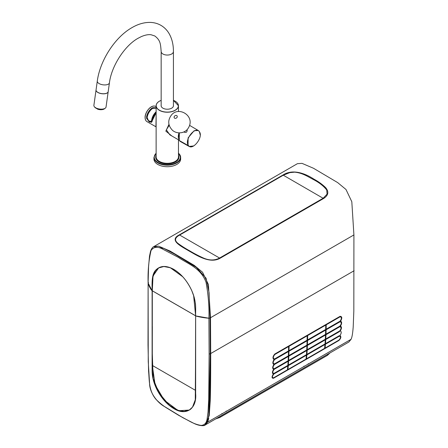 <?xml version="1.0" encoding="UTF-8"?>
<svg xmlns="http://www.w3.org/2000/svg" width="448" height="448" viewBox="0 0 448 448"><rect width="100%" height="100%" fill="white"/><g stroke="black" fill="none" stroke-linecap="round" stroke-linejoin="round"><path stroke-width="0.67" d="M95.082 107.638L97.866 109.245A5.197 2.43 8 0 0 101.55 109.687A5.197 2.43 8 0 0 103.494 109.312A5.197 2.43 8 0 0 104.636 108.595M97.58 109.155A4.726 2.212 8 0 0 97.653 109.178L98.006 108.718M94.769 107.134A5.23 2.447 8 0 0 95.032 107.554L95.054 107.369M187.13 130.099C187.146 132.177 186.178 132.854 184.223 132.132M178.427 137.256L179.329 132.888L179.278 140.526L188.065 145.471L188.098 137.883L194.13 130.726L198.33 130.53L199.332 131.46L200.194 134.87M180.426 141.534L179.306 140.56M188.356 145.393L188.356 145.393C183.932 140.006 195.647 125.418 199.349 131.712C203.829 137.054 192.102 151.62 188.356 145.393L188.065 145.471L189.118 146.434L193.754 145.936M108.192 91.672A6.132 2.873 -172 0 1 108.186 91.711A6.132 2.873 -172 0 1 101.713 93.705A6.132 2.873 -172 0 1 96.04 90.009A6.132 2.873 -172 0 1 96.046 89.97M108.186 91.711L106.036 107.044A6.132 2.873 -172 0 1 99.562 109.038A6.132 2.873 -172 0 1 93.89 105.336L96.04 90.009M109.435 82.818L108.198 91.638A6.132 2.873 -172 0 1 106.462 93.285A6.132 2.873 -172 0 1 106.45 93.29A6.132 2.873 -172 0 1 97.854 92.378A6.132 2.873 -172 0 1 96.051 89.93L97.289 81.116A6.132 2.873 8 0 0 99.092 83.563A6.132 2.873 8 0 0 105.526 84.907A6.132 2.873 8 0 0 109.435 82.818C111.423 66.086 124.824 45.483 138.152 38.226L141.338 36.602C145.186 34.978 148.439 34.362 151.099 34.759L154.795 35.969C160.58 40.387 160.507 44.01 161.162 51.514A6.132 3.539 180 0 0 162.96 54.018A6.132 3.539 180 0 0 169.641 54.785A6.132 3.539 180 0 0 173.426 51.514C173.454 44.531 171.959 38.466 168.935 33.314C166.897 29.938 164.226 27.283 160.927 25.351C157.606 23.458 153.972 22.478 150.024 22.4C144.054 22.355 138.051 24.091 132.02 27.608C115.007 37.162 99.977 60.497 97.289 81.116M156.128 107.834L152.152 108.091A8.758 5.057 120 0 0 146.647 117.314L148.49 121.156L151.368 122.276L151.726 122.058M156.128 112.577A8.758 5.057 120 0 0 152.158 120.495L151.368 122.276M151.211 121.554L148.574 120.792L147.14 117.6A8.758 5.057 120 0 1 152.645 108.377L156.128 108.147L152.617 108.36A8.758 5.057 120 0 0 147.112 117.583L148.568 120.82L150.993 121.733L151.693 120.232A8.758 5.057 120 0 1 156.128 111.86M150.965 121.694L151.698 120.193M156.128 111.815A8.758 5.057 120 0 0 151.665 120.21M178.466 153.233A13.362 7.711 180 0 1 180.656 157.466L180.656 159.001A13.362 7.711 180 0 1 167.294 166.718A13.362 7.711 180 0 1 153.938 159.001L153.938 157.466A13.362 7.711 180 0 0 167.294 165.178A13.362 7.711 180 0 0 180.656 157.466L178.466 153.149M151.166 122.36L152.275 120.546M152.118 108.181L152.712 107.666L156.128 107.744M156.128 112.739A8.63 4.984 120 0 0 152.281 120.462L152.057 121.593L149.66 122.119L146.608 118.446L146.709 117.242M156.128 106.674L155.725 106.445A8.758 5.057 -60 0 0 148.977 108.791A8.758 5.057 -60 0 0 145.152 117.606A8.758 5.057 -60 0 0 146.966 121.615L155.932 126.795L156.128 115.651M156.128 119.392L156.128 156.856A11.172 6.451 180 0 0 167.294 163.307A11.172 6.451 180 0 0 178.466 156.856L178.466 139.804M171.926 136.03L165.838 131.141L168.958 124.376M169.198 125.317L166.337 129.836L169.826 134.814L179.032 140.129M173.426 105.235A6.177 3.567 180 0 1 173.471 105.655A6.177 3.567 180 0 1 167.294 109.222A6.177 3.567 180 0 1 161.118 105.655A6.177 3.567 180 0 1 161.162 105.235M153.698 380.492L158.049 391.166L160.026 394.386C166.964 406.129 180.93 414.277 187.947 410.659L189.325 410.01M195.591 315.812L152.292 290.814L152.292 365.417L195.591 390.415M339.31 316.77L340.099 316.316C342.126 316.467 342.3 318.08 340.603 321.143C342.026 321.955 341.975 323.596 340.458 326.077C341.858 326.855 341.79 328.468 340.25 330.91C341.628 331.643 341.527 333.2 339.954 335.58C341.421 336.566 341.062 338.212 338.873 340.508L273.521 378.235C271.628 378.297 271.578 376.891 273.37 374.024C272.031 373.324 272.126 371.767 273.666 369.348C272.289 368.592 272.356 366.985 273.874 364.521C272.468 363.726 272.518 362.085 274.019 359.587C272.423 358.422 272.664 356.574 274.742 354.049C272.737 356.457 272.496 358.305 274.019 359.587C272.558 362.118 272.507 363.765 273.874 364.521C272.395 367.024 272.328 368.637 273.666 369.348C272.166 371.812 272.065 373.369 273.37 374.024C271.65 377.07 271.701 378.476 273.521 378.235L338.873 340.508C340.939 338.509 341.298 336.868 339.954 335.58C341.482 333.267 341.583 331.71 340.25 330.91M158.62 267.949L153.014 275.985L152.292 290.774L195.591 315.773M351.058 339.321L351.058 339.315C352.022 337.467 352.738 333.295 353.209 326.799L353.825 311.198L353.914 234.931L210.51 317.727L210.706 353.534C210.694 384.171 210.493 392.196 210.241 400.719L209.227 415.542L205.447 424.827L348.852 342.037L351.058 339.321L207.654 422.111L205.274 424.922M219.811 416.539L218.434 417.334M328.619 353.718L219.806 416.595L219.794 417.497L215.594 418.97M219.794 417.497L327.432 355.354L327.449 354.396M329.986 352.929L327.432 355.354M221.9 413.498L221.939 414.036M226.156 411.6L226.178 411.029M303.979 366.111L304.013 366.649M308.235 364.213L308.258 363.642M210.045 318.002L210.51 317.733L208.404 284.497L202.586 272.283L194.242 265.367L170.094 251.059L158.598 246.148L153.854 246.574L158.598 246.148L170.089 251.059L194.242 265.367L202.586 272.283L208.404 284.497L210.51 317.727L353.914 234.931L351.809 201.706L345.99 189.487L337.641 182.577L313.494 168.269L302.002 163.352L297.422 163.677L153.686 246.663L163.694 248.354L174.625 254.117L196.33 267.383L206.046 278.18L209.065 292.628L210.045 318.002M148.49 282.47L148.12 283.114C147.739 271.382 148.714 260.512 151.043 250.51C153.782 246.546 157.965 246.249 163.604 249.62L178.522 257.466C187.488 263.805 200.682 267.663 206.046 282.268C208.326 294.93 209.289 306.914 208.925 318.22L210.039 318.002M153.681 246.669C153.625 246.574 151.704 247.688 150.506 251.406L149.492 256.206L148.557 266.806L148.109 283.002L152.113 290.78C152.018 282.688 151.592 274.008 156.033 269.858C160.496 265.496 166.443 265.345 173.88 269.41C181.289 273.924 187.23 280.935 191.699 290.45L194.163 297.175L195.457 303.75C195.821 308.526 195.569 310.178 195.642 315.913L208.925 318.22M195.642 315.913L193.603 295.344M182.862 276.858L170.33 267.742L163.862 266.526L158.598 267.96L155.546 270.631L152.628 277.57L152.258 290.797M195.619 315.868L195.39 399.51L192.494 407.142L189.258 410.049L178.909 410.726L169.333 405.3L158.838 392.762L153.143 378.594L152.253 352.598L152.326 326.441M152.326 365.434L155.098 384.793L164.209 400.131L177.632 410.228L184.089 411.432L189.23 410.06M354.11 270.738L210.706 353.534L210.51 317.772L210.045 318.041L210.246 353.802L208.863 415.044L207.385 421.915L204.988 425.096L203.577 425.6M210.045 318.041L208.925 318.254C203.689 317.766 199.259 316.994 195.642 315.946L195.642 393.562C197.025 408.537 186.346 416.326 173.88 408.654C167.507 404.841 162.126 398.972 157.73 391.059C156.005 387.85 154.073 383.32 153.199 379.422C152.18 375.267 152.04 371.907 152.113 368.43L152.113 290.819C150.349 288.809 149.016 286.25 148.12 283.147L148.014 344.842L148.574 371.286C149.498 379.669 148.4 390.331 155.999 399.375C159.712 403.077 163.442 406.045 167.188 408.296L178.522 415.234L189.857 421.383C193.687 423.494 197.434 424.838 201.096 425.415C204.697 425.18 206.735 422.766 207.206 418.163L208.023 412.138L208.718 399.476L209.121 354.015L210.246 353.802L210.017 390.975L209.384 409.276L208.471 418.051L205.117 425.023C204.87 425.97 199.31 426.289 193.189 423.013L182.711 417.609L164.976 406.823C157.5 402.959 149.514 392.739 149.565 383.208L148.243 361.614L148.109 283.013M208.919 318.254L209.121 354.015M307.177 335.804A785.999 453.802 -120 0 1 307.087 340.2L325.668 329.47A785.999 453.802 -120 0 0 325.763 325.074L274.736 354.536C272.91 357.05 272.877 358.512 274.641 358.926L288.501 350.924A785.999 453.802 -120 0 0 288.596 346.534M326.228 324.806L340.088 316.809C341.858 317.313 341.824 318.774 339.993 321.199L326.133 329.202A785.999 453.802 -120 0 0 326.228 324.806L325.763 325.074M307.07 340.805A532.168 307.25 -120 0 1 306.942 345.134L325.528 334.404A532.168 307.25 -120 0 0 325.657 330.075L274.63 359.537C272.793 362.029 272.748 363.474 274.501 363.866L288.361 355.863A532.168 307.25 -120 0 0 288.49 351.534M326.122 329.806L339.982 321.804C341.734 322.297 341.695 323.742 339.853 326.133L325.993 334.135A532.168 307.25 -120 0 0 326.122 329.806L325.657 330.075M306.925 345.733A341.886 197.389 -120 0 1 306.74 349.972L325.326 339.242A341.886 197.389 -120 0 0 325.506 335.003L274.478 364.465C272.63 366.929 272.569 368.34 274.299 368.704L288.159 360.702A341.886 197.389 -120 0 0 288.338 356.462M325.97 334.734L339.83 326.732C341.566 327.208 341.505 328.619 339.651 330.971L325.791 338.974A341.886 197.389 -120 0 0 325.97 334.734L325.506 335.003M339.36 335.653L325.035 343.924L325.293 339.825L274.266 369.286C272.401 371.706 272.317 373.072 274.008 373.386L287.868 365.383L288.126 361.284M325.5 343.655L325.758 339.556L325.293 339.825M325.069 348.096L325.455 344.215L339.315 336.213C340.973 336.582 340.844 337.876 338.929 340.094L324.604 348.365L324.99 344.484L273.963 373.946C272.07 376.37 271.936 377.664 273.577 377.821L287.437 369.818L287.823 365.943M307.087 340.2L288.966 350.661A785.999 453.802 -120 0 0 289.061 346.265M306.942 345.134L288.826 355.594A532.168 307.25 -120 0 0 288.954 351.266M306.74 349.972L288.624 360.433A341.886 197.389 -120 0 0 288.803 356.194M325.035 343.924L288.333 365.114L288.59 361.015M324.604 348.365L287.902 369.555L288.288 365.674M307.552 339.931A785.999 453.802 -120 0 0 307.642 335.535M307.406 344.865A532.168 307.25 -120 0 0 307.535 340.536M307.205 349.703A341.886 197.389 -120 0 0 307.384 345.464M306.449 354.654L306.712 350.554M306.914 354.385L307.177 350.286M306.018 359.094L306.41 355.214M306.482 358.826L306.874 354.945M341.264 328.989L340.458 326.077C341.93 323.641 341.981 321.994 340.603 321.143L341.678 317.234M339.618 331.554L325.758 339.556M208.734 418.522L207.654 422.111L351.058 339.315M179.704 235.021C174.922 237.619 174.283 240.346 177.783 243.214C180.93 245.627 184.884 248.164 189.65 250.824C194.219 253.551 198.817 255.954 203.442 258.031C209.339 260.59 214.715 260.596 219.576 258.042L219.968 258.328C209.658 264.034 196.65 255.231 189.101 251.026C181.171 246.282 168.549 240.33 179.306 234.853L219.576 258.042L323.17 198.234L327.051 194.163L326.749 190.008C323.478 185.864 318.802 182.252 312.71 179.183C306.46 175.806 301.991 172.911 294.661 172.155L289.755 172.642L283.298 175.213L282.906 175.045C293.216 168.325 306.225 174.093 313.768 179.049C318.315 181.496 322.263 184.335 325.612 187.572C329.095 191.744 328.418 195.395 323.562 198.52L283.298 175.213L179.704 235.021M104.714 108.517L101.55 109.687L97.653 109.178A4.726 2.212 8 0 0 101.36 109.698A4.726 2.212 8 0 0 101.455 109.693M94.808 107.218A5.197 2.43 8 0 0 95.032 107.576M97.933 109.234A5.23 2.447 8 0 0 103.527 109.273A5.23 2.447 8 0 0 104.698 108.528M188.065 145.471L188.098 137.883L194.13 130.726L198.33 130.53L199.332 131.46M174.485 116.206A1.691 1.333 144.9 0 1 176.719 115.606A1.691 1.333 144.9 0 1 176.876 117.589A1.691 1.333 144.9 0 1 174.647 118.182A1.691 1.333 144.9 0 1 174.485 116.206M145.152 117.516A8.54 4.934 -60 0 1 145.152 117.426A8.54 4.934 -60 0 1 151.267 106.921M152.281 120.462L152.286 120.551A8.758 5.057 -60 0 1 156.128 112.773M146.524 117.225A8.758 5.057 -60 0 1 152.018 108.03M175.336 101.298A11.172 6.451 180 0 1 178.466 105.773A11.172 6.451 180 0 1 167.294 112.224A11.172 6.451 180 0 1 156.128 105.773A11.172 6.451 180 0 1 159.258 101.298M178.466 155.389A11.609 6.703 180 0 1 167.294 163.918A11.609 6.703 180 0 1 156.128 155.389M173.426 100.374A11.082 6.401 180 0 1 175.134 101.175A11.082 6.401 180 0 1 175.134 110.225A11.082 6.401 180 0 1 159.46 110.225A11.082 6.401 180 0 1 159.46 101.175A11.082 6.401 180 0 1 161.162 100.374M178.466 153.317A13.054 7.538 180 0 1 175.756 162.954A13.054 7.538 180 0 1 158.838 162.954A13.054 7.538 180 0 1 156.128 153.317M178.483 138.404A8.758 5.057 -60 0 1 178.293 136.741A8.758 5.057 -60 0 1 179.049 132.882M325.668 329.47L326.133 329.202M325.528 334.404L325.993 334.135M325.326 339.242L325.791 338.974M325.455 344.215L324.99 344.484M288.501 350.924L288.966 350.661M288.361 355.863L288.826 355.594M288.159 360.702L288.624 360.433M288.333 365.114L287.868 365.383M287.902 369.555L287.437 369.818M340.094 316.316L274.742 354.049M282.906 175.045L179.306 234.853M219.968 258.328L323.562 198.52M95.054 107.604L94.758 107.122M198.33 130.53L189.706 125.44M179.262 140.51L178.405 137.413L179.312 132.888M180.309 141.473L189.118 146.434M187.74 128.895C184.962 132.854 177.806 134.646 172.62 130.446C168.028 125.72 167.524 120.736 171.108 115.483C178.332 105.246 196.706 116.435 187.74 128.895M184.027 131.841L184.307 132.238M186.917 129.808L187.186 130.194M161.162 106.081L161.162 51.514M173.426 106.081L173.426 51.514M151.463 122.265L156.128 112.7M146.966 121.615C145.729 120.848 145.102 119.482 145.085 117.516C144.934 116.161 145.712 111.933 149.498 108.158C151.816 106.114 153.888 105.543 155.725 106.445M161.162 100.352L159.415 101.175C157.27 102.446 156.178 103.981 156.128 105.773L156.128 119.47M173.426 100.352L178.466 105.773L178.466 111.563M156.128 153.149L153.938 157.466M158.542 267.994C161.655 266.734 163.257 265.149 171.769 268.374C180.012 272.524 186.631 279.849 191.621 290.354C196.627 301.23 195.507 309.389 195.591 315.868M205.447 424.827L204.988 425.096M195.591 351.557L195.278 400.114C194.449 405.518 191.229 409.31 189.078 410.15"/></g></svg>
